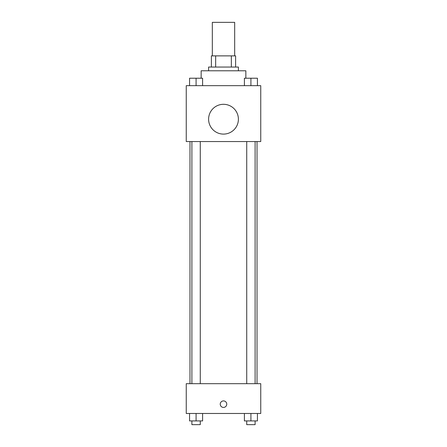 <?xml version="1.0" encoding="UTF-8"?>
<svg xmlns="http://www.w3.org/2000/svg" width="447" height="447" viewBox="0 0 447 447"><rect width="100%" height="100%" fill="white"/><g stroke="black" fill="none" stroke-linecap="round" stroke-linejoin="round"><path stroke-width="0.67" d="M234.675 55.875L234.675 22.35L212.325 22.35L212.325 55.875M215.661 67.05L215.661 55.875L211.392 55.875L211.392 67.05L211.392 55.875M215.661 55.875L235.608 55.875L235.608 67.05M231.339 67.05L231.339 55.875M208.598 70.777L208.598 67.05L238.402 67.05L238.402 70.777M245.85 78.225L245.85 70.777L201.15 70.777L201.15 78.225M186.248 85.673L260.752 85.673L260.752 141.548L186.248 141.548L186.248 85.673M223.5 134.1A14.902 14.902 0 0 1 210.598 111.75A14.902 14.902 0 0 1 236.402 111.75A14.902 14.902 0 0 1 223.5 134.1M186.248 383.677L260.752 383.677L260.752 413.475L186.248 413.475L186.248 383.677M223.5 407.424A3.258 3.258 0 0 1 220.678 402.535A3.258 3.258 0 0 1 226.322 402.535A3.258 3.258 0 0 1 223.5 407.424M244.397 413.475L244.397 420.923L257.433 420.923L257.433 413.475L257.433 420.923M250.918 420.923L250.918 413.475M255.103 420.923L255.103 424.65L246.727 424.65L246.727 420.923M189.567 413.475L189.567 420.923L202.603 420.923L202.603 413.475L202.603 420.923M196.082 420.923L196.082 413.475M200.273 420.923L200.273 424.65L191.897 424.65L191.897 420.923M244.397 85.673L244.397 78.225L257.433 78.225L257.433 85.673L257.433 78.225M250.918 85.673L250.918 78.225M255.103 78.225L246.727 78.225M189.567 85.673L189.567 78.225L202.603 78.225L202.603 85.673L202.603 78.225M196.082 85.673L196.082 78.225M200.273 78.225L191.897 78.225M257.025 383.677L257.025 141.548M189.975 383.677L189.975 141.548M246.727 141.548L246.727 383.677M255.103 141.548L255.103 383.677M200.273 383.677L200.273 141.548M191.897 383.677L191.897 141.548"/></g></svg>
